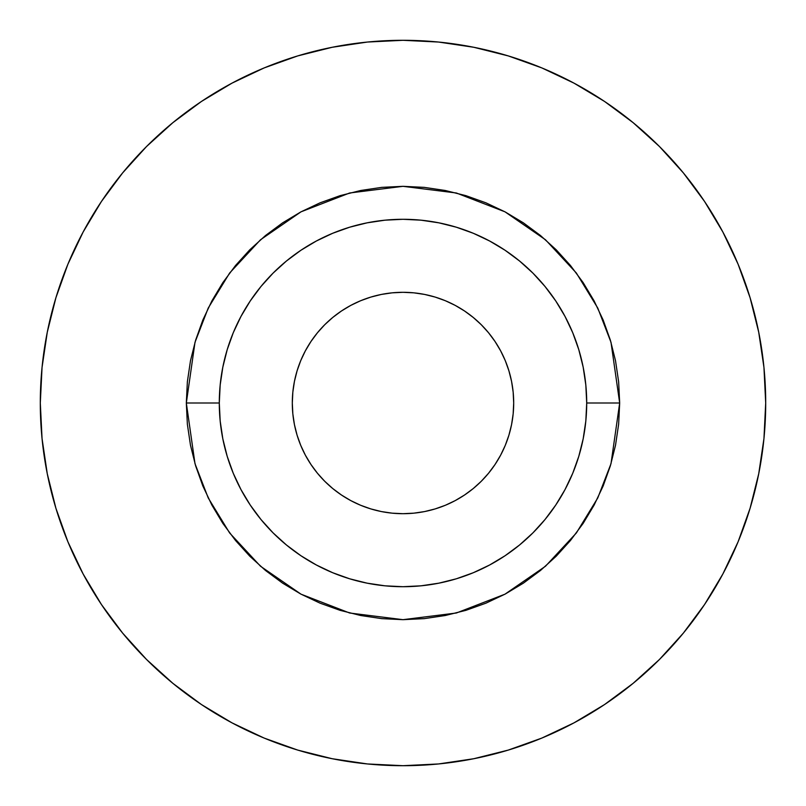 <?xml version="1.0" encoding="UTF-8"?>
<svg xmlns="http://www.w3.org/2000/svg" width="806" height="806" viewBox="0 0 806 806"><rect width="100%" height="100%" fill="white"/><g stroke="black" fill="none" stroke-linecap="round" stroke-linejoin="round"><path stroke-width="1.21" d="M619.673 403L586.708 403A183.708 183.708 0 0 1 403 586.708A183.708 183.708 0 0 1 219.292 403L186.327 403L194.992 342.328L208.23 308.053L229.66 272.992L260.529 239.745L301.031 211.817L349.663 192.987L403 186.327L456.337 192.987L504.969 211.817L545.471 239.745L576.34 272.992L597.77 308.053L611.008 342.328L619.673 403L618.635 381.762L615.512 360.725L610.343 340.102L603.18 320.083L594.093 300.86L583.161 282.624L570.497 265.537L556.211 249.789L540.463 235.503L523.376 222.839L505.14 211.907L485.917 202.82L465.898 195.656L445.275 190.488L424.238 187.365L403 186.327L381.762 187.365L360.725 190.488L340.102 195.656L320.083 202.82L300.86 211.907L282.624 222.839L265.537 235.503L249.789 249.789L235.503 265.537L222.839 282.624L211.907 300.86L202.82 320.083L195.656 340.102L190.488 360.725L187.365 381.762L186.327 403L187.365 424.238L190.488 445.275L195.656 465.898L202.82 485.917L211.907 505.14L222.839 523.376L235.503 540.463L249.789 556.211L265.537 570.497L282.624 583.161L300.86 594.093L320.083 603.18L340.102 610.343L360.725 615.512L381.762 618.635L403 619.673L424.238 618.635L445.275 615.512L465.898 610.343L485.917 603.18L505.14 594.093L523.376 583.161L540.463 570.497L556.211 556.211L570.497 540.463L583.161 523.376L594.093 505.14L603.18 485.917L610.343 465.898L615.512 445.275L618.635 424.238L619.673 403L611.008 463.672L597.77 497.947L576.34 533.008L545.471 566.255L504.969 594.183L456.337 613.013L403 619.673L349.663 613.013L301.031 594.183L260.529 566.255L229.66 533.008L208.23 497.947L194.992 463.672L186.327 403L219.292 403A183.708 183.708 0 0 1 403 219.292A183.708 183.708 0 0 1 586.708 403L585.821 421.004L583.171 438.837L578.799 456.327L572.723 473.303L565.016 489.595L555.747 505.06L545.007 519.538L532.897 532.897L519.538 545.007L505.06 555.747L489.595 565.016L473.303 572.723L456.327 578.799L438.837 583.171L421.004 585.821L403 586.708L384.996 585.821L367.163 583.171L349.673 578.799L332.697 572.723L316.405 565.016L300.94 555.747L286.462 545.007L273.103 532.897L260.993 519.538L250.253 505.06L240.984 489.595L233.277 473.303L227.201 456.327L222.829 438.837L220.179 421.004L219.292 403L220.179 384.996L222.829 367.163L227.201 349.673L233.277 332.697L240.984 316.405L250.253 300.94L260.993 286.462L273.103 273.103L286.462 260.993L300.94 250.253L316.405 240.984L332.697 233.277L349.673 227.201L367.163 222.829L384.996 220.179L403 219.292L421.004 220.179L438.837 222.829L456.327 227.201L473.303 233.277L489.595 240.984L505.06 250.253L519.538 260.993L532.897 273.103L545.007 286.462L555.747 300.94L565.016 316.405L572.723 332.697L578.799 349.673L583.171 367.163L585.821 384.996L586.708 403L619.673 403M765.7 403A362.7 362.7 0 0 1 403 765.7A362.7 362.7 0 0 1 40.3 403A362.7 362.7 0 0 1 403 40.3A362.7 362.7 0 0 1 765.7 403L763.957 438.555L758.728 473.757L750.084 508.284L738.095 541.803L722.871 573.973L704.575 604.51L683.367 633.093L659.469 659.469L633.093 683.367L604.51 704.575L573.973 722.871L541.803 738.095L508.284 750.084L473.757 758.728L438.555 763.957L403 765.7L367.445 763.957L332.243 758.728L297.716 750.084L264.197 738.095L232.027 722.871L201.49 704.575L172.907 683.367L146.531 659.469L122.633 633.093L101.425 604.51L83.129 573.973L67.906 541.803L55.916 508.284L47.272 473.757L42.043 438.555L40.3 403L42.043 367.445L47.272 332.243L55.916 297.716L67.906 264.197L83.129 232.027L101.425 201.49L122.633 172.907L146.531 146.531L172.907 122.633L201.49 101.425L232.027 83.129L264.197 67.906L297.716 55.916L332.243 47.272L367.445 42.043L403 40.3L438.555 42.043L473.757 47.272L508.284 55.916L541.803 67.906L573.973 83.129L604.51 101.425L633.093 122.633L659.469 146.531L683.367 172.907L704.575 201.49L722.871 232.027L738.095 264.197L750.084 297.716L758.728 332.243L763.957 367.445L765.7 403M292.306 403A110.694 110.694 0 0 1 403 292.306A110.694 110.694 0 0 1 513.694 403A110.694 110.694 0 0 1 403 513.694A110.694 110.694 0 0 1 292.306 403L292.84 413.851L294.432 424.591L297.071 435.129L300.729 445.365L305.373 455.178L310.965 464.498L317.433 473.223L324.727 481.273L332.777 488.567L341.502 495.035L350.822 500.627L360.635 505.271L370.871 508.929L381.409 511.568L392.149 513.16L403 513.694L413.851 513.16L424.591 511.568L435.129 508.929L445.365 505.271L455.178 500.627L464.498 495.035L473.223 488.567L481.273 481.273L488.567 473.223L495.035 464.498L500.627 455.178L505.271 445.365L508.929 435.129L511.568 424.591L513.16 413.851L513.694 403L513.16 392.149L511.568 381.409L508.929 370.871L505.271 360.635L500.627 350.822L495.035 341.502L488.567 332.777L481.273 324.727L473.223 317.433L464.498 310.965L455.178 305.373L445.365 300.729L435.129 297.071L424.591 294.432L413.851 292.84L403 292.306L392.149 292.84L381.409 294.432L370.871 297.071L360.635 300.729L350.822 305.373L341.502 310.965L332.777 317.433L324.727 324.727L317.433 332.777L310.965 341.502L305.373 350.822L300.729 360.635L297.071 370.871L294.432 381.409L292.84 392.149L292.306 403M55.916 297.716L67.906 264.197M201.49 101.425L232.027 83.129M508.284 55.916L541.803 67.906M704.575 201.49L722.871 232.027M750.084 508.284L738.095 541.803M604.51 704.575L573.973 722.871M297.716 750.084L264.197 738.095M172.907 683.367L146.531 659.469M101.425 604.51L83.129 573.973"/></g></svg>
